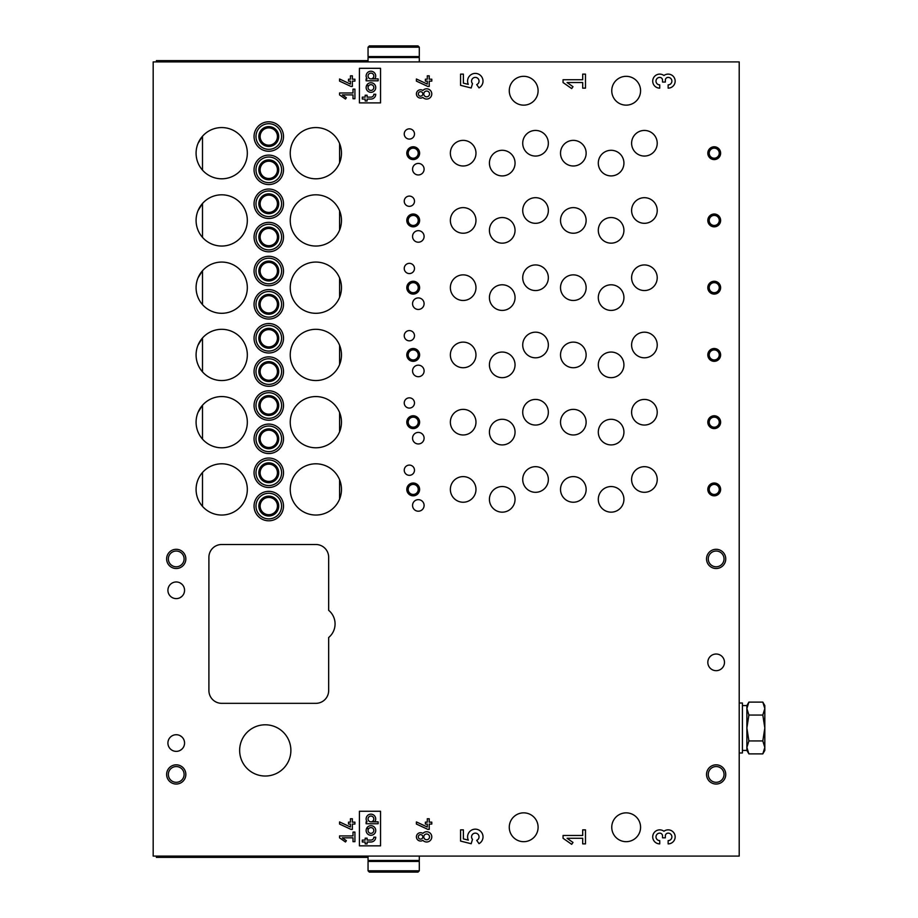 <?xml version="1.0" encoding="UTF-8"?>
<svg xmlns="http://www.w3.org/2000/svg" width="918" height="918" viewBox="0 0 918 918"><rect width="100%" height="100%" fill="white"/><g stroke="black" fill="none" stroke-linecap="round" stroke-linejoin="round"><path stroke-width="1.38" d="M739.208 61.908L739.208 856.092L153.18 856.092L153.18 61.908L739.208 61.908M404.241 402.956A5.129 5.129 0 0 0 411.93 407.397A5.129 5.129 0 0 0 411.93 398.527A5.129 5.129 0 0 0 404.241 402.956M404.241 335.713A5.129 5.129 0 0 0 411.93 340.153A5.129 5.129 0 0 0 411.93 331.272A5.129 5.129 0 0 0 404.241 335.713M404.241 268.458A5.129 5.129 0 0 0 411.93 272.898A5.129 5.129 0 0 0 411.93 264.028A5.129 5.129 0 0 0 404.241 268.458M404.241 201.214A5.129 5.129 0 0 0 411.93 205.655A5.129 5.129 0 0 0 411.93 196.773A5.129 5.129 0 0 0 404.241 201.214M404.241 133.959A5.129 5.129 0 0 0 411.93 138.4A5.129 5.129 0 0 0 411.93 129.53A5.129 5.129 0 0 0 404.241 133.959M404.241 470.211A5.129 5.129 0 0 0 411.93 474.64A5.129 5.129 0 0 0 411.93 465.77A5.129 5.129 0 0 0 404.241 470.211M412.561 438.184A5.76 5.76 0 0 0 421.213 443.176A5.76 5.76 0 0 0 421.213 433.193A5.76 5.76 0 0 0 412.561 438.184M412.561 370.941A5.76 5.76 0 0 0 421.213 375.932A5.76 5.76 0 0 0 421.213 365.949A5.76 5.76 0 0 0 412.561 370.941M412.561 303.686A5.76 5.76 0 0 0 421.213 308.678A5.76 5.76 0 0 0 421.213 298.694A5.76 5.76 0 0 0 412.561 303.686M412.561 236.442A5.76 5.76 0 0 0 421.213 241.434A5.76 5.76 0 0 0 421.213 231.451A5.76 5.76 0 0 0 412.561 236.442M412.561 169.187A5.76 5.76 0 0 0 421.213 174.179A5.76 5.76 0 0 0 421.213 164.196A5.76 5.76 0 0 0 412.561 169.187M412.561 505.439A5.76 5.76 0 0 0 421.213 510.431A5.76 5.76 0 0 0 421.213 500.436A5.76 5.76 0 0 0 412.561 505.439M631.607 412.251A12.806 12.806 0 0 0 650.816 423.336A12.806 12.806 0 0 0 650.816 401.155A12.806 12.806 0 0 0 631.607 412.251M631.607 344.996A12.806 12.806 0 0 0 650.816 356.092A12.806 12.806 0 0 0 650.816 333.9A12.806 12.806 0 0 0 631.607 344.996M631.607 277.752A12.806 12.806 0 0 0 650.816 288.837A12.806 12.806 0 0 0 650.816 266.656A12.806 12.806 0 0 0 631.607 277.752M631.607 210.497A12.806 12.806 0 0 0 650.816 221.594A12.806 12.806 0 0 0 650.816 199.401A12.806 12.806 0 0 0 631.607 210.497M631.607 143.254A12.806 12.806 0 0 0 650.816 154.339A12.806 12.806 0 0 0 650.816 132.158A12.806 12.806 0 0 0 631.607 143.254M631.607 479.494A12.806 12.806 0 0 0 650.816 490.591A12.806 12.806 0 0 0 650.816 468.398A12.806 12.806 0 0 0 631.607 479.494M522.721 412.251A12.806 12.806 0 0 0 541.941 423.336A12.806 12.806 0 0 0 541.941 401.155A12.806 12.806 0 0 0 522.721 412.251M522.721 344.996A12.806 12.806 0 0 0 541.941 356.092A12.806 12.806 0 0 0 541.941 333.9A12.806 12.806 0 0 0 522.721 344.996M522.721 277.752A12.806 12.806 0 0 0 541.941 288.837A12.806 12.806 0 0 0 541.941 266.656A12.806 12.806 0 0 0 522.721 277.752M522.721 210.497A12.806 12.806 0 0 0 541.941 221.594A12.806 12.806 0 0 0 541.941 199.401A12.806 12.806 0 0 0 522.721 210.497M522.721 143.254A12.806 12.806 0 0 0 541.941 154.339A12.806 12.806 0 0 0 541.941 132.158A12.806 12.806 0 0 0 522.721 143.254M522.721 479.494A12.806 12.806 0 0 0 541.941 490.591A12.806 12.806 0 0 0 541.941 468.398A12.806 12.806 0 0 0 522.721 479.494M598.306 432.103A12.806 12.806 0 0 0 617.516 443.199A12.806 12.806 0 0 0 617.516 421.006A12.806 12.806 0 0 0 598.306 432.103M598.306 364.848A12.806 12.806 0 0 0 617.516 375.944A12.806 12.806 0 0 0 617.516 353.763A12.806 12.806 0 0 0 598.306 364.848M598.306 297.604A12.806 12.806 0 0 0 617.516 308.7A12.806 12.806 0 0 0 617.516 286.508A12.806 12.806 0 0 0 598.306 297.604M598.306 230.349A12.806 12.806 0 0 0 617.516 241.445A12.806 12.806 0 0 0 617.516 219.264A12.806 12.806 0 0 0 598.306 230.349M598.306 163.106A12.806 12.806 0 0 0 617.516 174.202A12.806 12.806 0 0 0 617.516 152.009A12.806 12.806 0 0 0 598.306 163.106M598.306 499.346A12.806 12.806 0 0 0 617.516 510.442A12.806 12.806 0 0 0 617.516 488.261A12.806 12.806 0 0 0 598.306 499.346M489.42 432.103A12.806 12.806 0 0 0 508.641 443.199A12.806 12.806 0 0 0 508.641 421.006A12.806 12.806 0 0 0 489.42 432.103M489.42 364.848A12.806 12.806 0 0 0 508.641 375.944A12.806 12.806 0 0 0 508.641 353.763A12.806 12.806 0 0 0 489.42 364.848M489.42 297.604A12.806 12.806 0 0 0 508.641 308.7A12.806 12.806 0 0 0 508.641 286.508A12.806 12.806 0 0 0 489.42 297.604M489.42 230.349A12.806 12.806 0 0 0 508.641 241.445A12.806 12.806 0 0 0 508.641 219.264A12.806 12.806 0 0 0 489.42 230.349M489.42 163.106A12.806 12.806 0 0 0 508.641 174.202A12.806 12.806 0 0 0 508.641 152.009A12.806 12.806 0 0 0 489.42 163.106M489.42 499.346A12.806 12.806 0 0 0 508.641 510.442A12.806 12.806 0 0 0 508.641 488.261A12.806 12.806 0 0 0 489.42 499.346M560.519 422.177A12.806 12.806 0 0 0 579.728 433.262A12.806 12.806 0 0 0 579.728 411.08A12.806 12.806 0 0 0 560.519 422.177M560.519 354.922A12.806 12.806 0 0 0 579.728 366.018A12.806 12.806 0 0 0 579.728 343.837A12.806 12.806 0 0 0 560.519 354.922M560.519 287.678A12.806 12.806 0 0 0 579.728 298.763A12.806 12.806 0 0 0 579.728 276.582A12.806 12.806 0 0 0 560.519 287.678M560.519 220.423A12.806 12.806 0 0 0 579.728 231.52A12.806 12.806 0 0 0 579.728 209.338A12.806 12.806 0 0 0 560.519 220.423M560.519 153.18A12.806 12.806 0 0 0 579.728 164.276A12.806 12.806 0 0 0 579.728 142.083A12.806 12.806 0 0 0 560.519 153.18M560.519 489.42A12.806 12.806 0 0 0 579.728 500.517A12.806 12.806 0 0 0 579.728 478.324A12.806 12.806 0 0 0 560.519 489.42M450.359 422.177A12.806 12.806 0 0 0 469.568 433.262A12.806 12.806 0 0 0 469.568 411.08A12.806 12.806 0 0 0 450.359 422.177M450.359 354.922A12.806 12.806 0 0 0 469.568 366.018A12.806 12.806 0 0 0 469.568 343.837A12.806 12.806 0 0 0 450.359 354.922M450.359 287.678A12.806 12.806 0 0 0 469.568 298.763A12.806 12.806 0 0 0 469.568 276.582A12.806 12.806 0 0 0 450.359 287.678M450.359 220.423A12.806 12.806 0 0 0 469.568 231.52A12.806 12.806 0 0 0 469.568 209.338A12.806 12.806 0 0 0 450.359 220.423M450.359 153.18A12.806 12.806 0 0 0 469.568 164.276A12.806 12.806 0 0 0 469.568 142.083A12.806 12.806 0 0 0 450.359 153.18M450.359 489.42A12.806 12.806 0 0 0 469.568 500.517A12.806 12.806 0 0 0 469.568 478.324A12.806 12.806 0 0 0 450.359 489.42M668.143 84.869L668.143 88.139A7.011 7.011 0 0 0 674.799 78.914A7.011 7.011 0 0 0 663.932 75.517A7.011 7.011 0 0 0 653.077 78.914A7.011 7.011 0 0 0 659.732 88.139L659.732 84.869A3.741 3.741 0 0 1 655.991 81.128A3.741 3.741 0 0 1 659.732 77.387A2.8 2.8 0 0 1 662.532 80.187L662.532 82.058L665.343 82.058L665.343 80.187A2.8 2.8 0 0 1 668.143 77.387A3.741 3.741 0 0 1 671.884 81.128A3.741 3.741 0 0 1 668.143 84.869M431.781 81.128L431.781 79.2L429.222 79.2L429.222 75.815L427.295 75.815L427.295 79.2L425.378 79.2L425.378 81.128L427.295 81.128L427.295 84.077L416.405 78.994L416.405 81.117L427.834 86.441L429.222 86.441L429.222 81.128L431.781 81.128M422.877 97.4A4.165 4.165 0 0 1 417.438 91.192A4.165 4.165 0 0 1 422.877 90.469A5.129 5.129 0 0 1 430.232 90.262A5.129 5.129 0 0 1 430.232 97.606A5.129 5.129 0 0 1 422.877 97.4M354.922 81.128L354.922 79.2L352.363 79.2L352.363 75.815L350.446 75.815L350.446 79.2L348.519 79.2L348.519 81.128L350.446 81.128L350.446 84.077L339.557 78.994L339.557 81.117L350.974 86.441L352.363 86.441L352.363 81.128L354.922 81.128M585.489 843.883L585.489 829.861L582.689 829.861L582.689 835.472L563.055 835.472L563.055 838.272L571.684 844.33L573.004 842.449L567.06 838.272L582.689 838.272L582.689 843.883L585.489 843.883M476.706 840.337L479.012 843.642A7.711 7.711 0 0 0 482.145 833.315A7.711 7.711 0 0 0 471.898 829.952A7.711 7.711 0 0 0 468.306 840.119L463.383 838.891L463.383 829.861L460.572 829.861L460.572 841.083L471.186 843.734L472.495 839.35A3.741 3.741 0 0 1 473.16 833.808A3.741 3.741 0 0 1 478.588 835.093A3.741 3.741 0 0 1 476.706 840.337M380.545 845.845L380.545 811.26L359.408 811.26L359.408 845.845L380.545 845.845M354.922 841.68L354.922 832.075L353.005 832.075L353.005 835.919L339.557 835.919L339.557 837.836L345.466 841.978L346.373 840.693L342.299 837.836L353.005 837.836L353.005 841.68L354.922 841.68M328.667 637.505A17.614 17.614 0 0 0 328.667 610.332L328.667 557.306A12.806 12.806 0 0 0 315.861 544.5L221.708 544.5A12.806 12.806 0 0 0 208.902 557.306L208.902 690.531A12.806 12.806 0 0 0 221.708 703.337L315.861 703.337A12.806 12.806 0 0 0 328.667 690.531L328.667 637.505M167.914 743.041A8.331 8.331 0 0 0 180.398 750.258A8.331 8.331 0 0 0 180.398 735.834A8.331 8.331 0 0 0 167.914 743.041M167.914 590.297A8.331 8.331 0 0 0 180.398 597.503A8.331 8.331 0 0 0 180.398 583.079A8.331 8.331 0 0 0 167.914 590.297M716.143 670.679A8.331 8.331 0 0 1 708.937 658.183A8.331 8.331 0 0 1 723.361 658.183A8.331 8.331 0 0 1 716.143 670.679M176.233 784.041A9.605 9.605 0 0 1 167.914 769.628A9.605 9.605 0 0 1 184.552 769.628A9.605 9.605 0 0 1 176.233 784.041M716.143 568.517A9.605 9.605 0 0 1 707.824 554.105A9.605 9.605 0 0 1 724.463 554.105A9.605 9.605 0 0 1 716.143 568.517M176.233 568.517A9.605 9.605 0 0 1 167.914 554.105A9.605 9.605 0 0 1 184.552 554.105A9.605 9.605 0 0 1 176.233 568.517M716.143 784.041A9.605 9.605 0 0 1 707.824 769.628A9.605 9.605 0 0 1 724.463 769.628A9.605 9.605 0 0 1 716.143 784.041M239.644 750.408A25.624 25.624 0 0 0 278.074 772.6A25.624 25.624 0 0 0 278.074 728.226A25.624 25.624 0 0 0 239.644 750.408M714.227 415.774A6.403 6.403 0 0 0 708.673 425.378A6.403 6.403 0 0 0 719.769 425.378A6.403 6.403 0 0 0 714.227 415.774M714.227 348.519A6.403 6.403 0 0 0 708.673 358.123A6.403 6.403 0 0 0 719.769 358.123A6.403 6.403 0 0 0 714.227 348.519M714.227 281.275A6.403 6.403 0 0 0 708.673 290.88A6.403 6.403 0 0 0 719.769 290.88A6.403 6.403 0 0 0 714.227 281.275M714.227 214.02A6.403 6.403 0 0 0 708.673 223.625A6.403 6.403 0 0 0 719.769 223.625A6.403 6.403 0 0 0 714.227 214.02M714.227 146.777A6.403 6.403 0 0 0 708.673 156.381A6.403 6.403 0 0 0 719.769 156.381A6.403 6.403 0 0 0 714.227 146.777M714.227 483.017A6.403 6.403 0 0 0 708.673 492.622A6.403 6.403 0 0 0 719.769 492.622A6.403 6.403 0 0 0 714.227 483.017M413.203 415.774A6.403 6.403 0 0 0 407.661 425.378A6.403 6.403 0 0 0 418.757 425.378A6.403 6.403 0 0 0 413.203 415.774M413.203 348.519A6.403 6.403 0 0 0 407.661 358.123A6.403 6.403 0 0 0 418.757 358.123A6.403 6.403 0 0 0 413.203 348.519M413.203 281.275A6.403 6.403 0 0 0 407.661 290.88A6.403 6.403 0 0 0 418.757 290.88A6.403 6.403 0 0 0 413.203 281.275M413.203 214.02A6.403 6.403 0 0 0 407.661 223.625A6.403 6.403 0 0 0 418.757 223.625A6.403 6.403 0 0 0 413.203 214.02M413.203 146.777A6.403 6.403 0 0 0 407.661 156.381A6.403 6.403 0 0 0 418.757 156.381A6.403 6.403 0 0 0 413.203 146.777M413.203 483.017A6.403 6.403 0 0 0 407.661 492.622A6.403 6.403 0 0 0 418.757 492.622A6.403 6.403 0 0 0 413.203 483.017M268.779 390.793A14.734 14.734 0 0 0 256.03 412.882A14.734 14.734 0 0 0 281.539 412.882A14.734 14.734 0 0 0 268.779 390.793M268.779 323.538A14.734 14.734 0 0 0 256.03 345.638A14.734 14.734 0 0 0 281.539 345.638A14.734 14.734 0 0 0 268.779 323.538M268.779 256.294A14.734 14.734 0 0 0 256.03 278.383A14.734 14.734 0 0 0 281.539 278.383A14.734 14.734 0 0 0 268.779 256.294M268.779 189.039A14.734 14.734 0 0 0 256.03 211.14A14.734 14.734 0 0 0 281.539 211.14A14.734 14.734 0 0 0 268.779 189.039M268.779 121.796A14.734 14.734 0 0 0 256.03 143.897A14.734 14.734 0 0 0 281.539 143.897A14.734 14.734 0 0 0 268.779 121.796M268.779 458.036A14.734 14.734 0 0 0 256.03 480.137A14.734 14.734 0 0 0 281.539 480.137A14.734 14.734 0 0 0 268.779 458.036M268.779 424.093A14.734 14.734 0 0 0 256.03 446.194A14.734 14.734 0 0 0 281.539 446.194A14.734 14.734 0 0 0 268.779 424.093M268.779 356.85A14.734 14.734 0 0 0 256.03 378.939A14.734 14.734 0 0 0 281.539 378.939A14.734 14.734 0 0 0 268.779 356.85M268.779 289.595A14.734 14.734 0 0 0 256.03 311.695A14.734 14.734 0 0 0 281.539 311.695A14.734 14.734 0 0 0 268.779 289.595M268.779 222.351A14.734 14.734 0 0 0 256.03 244.44A14.734 14.734 0 0 0 281.539 244.44A14.734 14.734 0 0 0 268.779 222.351M268.779 155.096A14.734 14.734 0 0 0 256.03 177.197A14.734 14.734 0 0 0 281.539 177.197A14.734 14.734 0 0 0 268.779 155.096M268.779 491.348A14.734 14.734 0 0 0 256.03 513.437A14.734 14.734 0 0 0 281.539 513.437A14.734 14.734 0 0 0 268.779 491.348M290.237 422.177A25.624 25.624 0 0 0 322.929 446.791A25.624 25.624 0 0 0 337.572 408.579A25.624 25.624 0 0 0 290.237 422.177M290.237 354.922A25.624 25.624 0 0 0 322.929 379.547A25.624 25.624 0 0 0 337.572 341.324A25.624 25.624 0 0 0 290.237 354.922M290.237 287.678A25.624 25.624 0 0 0 322.929 312.304A25.624 25.624 0 0 0 337.572 274.08A25.624 25.624 0 0 0 290.237 287.678M290.237 220.423A25.624 25.624 0 0 0 322.929 245.049A25.624 25.624 0 0 0 337.572 206.825A25.624 25.624 0 0 0 290.237 220.423M290.237 153.18A25.624 25.624 0 0 0 322.929 177.805A25.624 25.624 0 0 0 337.572 139.582A25.624 25.624 0 0 0 290.237 153.18M290.237 489.42A25.624 25.624 0 0 0 322.929 514.046A25.624 25.624 0 0 0 337.572 475.822A25.624 25.624 0 0 0 290.237 489.42M196.085 422.177A25.624 25.624 0 0 0 228.857 446.779A25.624 25.624 0 0 0 243.339 408.453A25.624 25.624 0 0 0 196.085 422.177M196.085 354.922A25.624 25.624 0 0 0 228.857 379.524A25.624 25.624 0 0 0 243.339 341.198A25.624 25.624 0 0 0 196.085 354.922M196.085 287.678A25.624 25.624 0 0 0 228.857 312.281A25.624 25.624 0 0 0 243.339 273.954A25.624 25.624 0 0 0 196.085 287.678M196.085 220.423A25.624 25.624 0 0 0 228.857 245.026A25.624 25.624 0 0 0 243.339 206.699A25.624 25.624 0 0 0 196.085 220.423M196.085 153.18A25.624 25.624 0 0 0 228.857 177.782A25.624 25.624 0 0 0 243.339 139.456A25.624 25.624 0 0 0 196.085 153.18M196.085 489.42A25.624 25.624 0 0 0 228.857 514.023A25.624 25.624 0 0 0 243.339 475.696A25.624 25.624 0 0 0 196.085 489.42M509.272 827.267A14.413 14.413 0 0 0 530.891 839.752A14.413 14.413 0 0 0 530.891 814.782A14.413 14.413 0 0 0 509.272 827.267M611.755 90.733A14.413 14.413 0 0 0 633.363 103.218A14.413 14.413 0 0 0 633.363 78.248A14.413 14.413 0 0 0 611.755 90.733M509.272 90.733A14.413 14.413 0 0 0 530.891 103.218A14.413 14.413 0 0 0 530.891 78.248A14.413 14.413 0 0 0 509.272 90.733M611.755 827.267A14.413 14.413 0 0 0 633.363 839.752A14.413 14.413 0 0 0 633.363 814.782A14.413 14.413 0 0 0 611.755 827.267M354.922 824.066L354.922 822.149L352.363 822.149L352.363 818.753L350.446 818.753L350.446 822.149L348.519 822.149L348.519 824.066L350.446 824.066L350.446 827.015L339.557 821.931L339.557 824.054L350.974 829.379L352.363 829.379L352.363 824.066L354.922 824.066M422.877 840.337A4.165 4.165 0 0 1 417.438 834.129A4.165 4.165 0 0 1 422.877 833.406A5.129 5.129 0 0 1 430.232 833.2A5.129 5.129 0 0 1 430.232 840.544A5.129 5.129 0 0 1 422.877 840.337M431.781 824.066L431.781 822.149L429.222 822.149L429.222 818.753L427.295 818.753L427.295 822.149L425.378 822.149L425.378 824.066L427.295 824.066L427.295 827.015L416.405 821.931L416.405 824.054L427.834 829.379L429.222 829.379L429.222 824.066L431.781 824.066M668.143 840.613L668.143 843.883A7.011 7.011 0 0 0 674.799 834.657A7.011 7.011 0 0 0 663.932 831.26A7.011 7.011 0 0 0 653.077 834.657A7.011 7.011 0 0 0 659.732 843.883L659.732 840.613A3.741 3.741 0 0 1 655.991 836.872A3.741 3.741 0 0 1 659.732 833.131A2.8 2.8 0 0 1 662.532 835.942L662.532 837.813L665.343 837.813L665.343 835.942A2.8 2.8 0 0 1 668.143 833.131A3.741 3.741 0 0 1 671.884 836.872A3.741 3.741 0 0 1 668.143 840.613M354.922 98.742L354.922 89.126L353.005 89.126L353.005 92.97L339.557 92.97L339.557 94.898L345.466 99.041L346.373 97.756L342.299 94.898L353.005 94.898L353.005 98.742L354.922 98.742M380.545 102.896L380.545 68.311L359.408 68.311L359.408 102.896L380.545 102.896M476.706 84.594L479.012 87.887A7.711 7.711 0 0 0 482.145 77.571A7.711 7.711 0 0 0 471.898 74.197A7.711 7.711 0 0 0 468.306 84.376L463.383 83.148L463.383 74.117L460.572 74.117L460.572 85.328L471.186 87.99L472.495 83.595A3.741 3.741 0 0 1 473.16 78.064A3.741 3.741 0 0 1 478.588 79.338A3.741 3.741 0 0 1 476.706 84.594M585.489 88.139L585.489 74.117L582.689 74.117L582.689 79.728L563.055 79.728L563.055 82.528L571.684 88.576L573.004 86.694L567.06 82.528L582.689 82.528L582.689 88.139L585.489 88.139M180.077 750.431L181.993 749.054L180.077 750.431M180.077 597.687L181.993 596.298L180.077 597.687M181.993 737.039L180.077 735.662L181.993 737.039M181.993 584.284L180.077 582.907L181.993 584.284A8.331 8.331 0 0 1 181.993 596.298M198.036 345.134L202.499 337.985L202.499 371.87M198.036 277.879L202.499 270.73L202.499 304.615M198.036 210.635L202.499 203.486L202.499 237.372M198.036 143.38L202.499 136.231L202.499 170.128M198.036 412.377L202.499 405.228L202.499 439.114M268.779 497.43A8.641 8.641 0 0 0 261.297 510.397A8.641 8.641 0 0 0 276.272 510.397A8.641 8.641 0 0 0 268.779 497.43M268.779 496.145A9.926 9.926 0 0 0 260.184 511.039A9.926 9.926 0 0 0 277.374 511.039A9.926 9.926 0 0 0 268.779 496.145M268.779 493.264A12.806 12.806 0 0 0 257.694 512.474A12.806 12.806 0 0 0 279.875 512.474A12.806 12.806 0 0 0 268.779 493.264M268.779 161.189A8.641 8.641 0 0 0 261.297 174.156A8.641 8.641 0 0 0 276.272 174.156A8.641 8.641 0 0 0 268.779 161.189M268.779 159.904A9.926 9.926 0 0 0 260.184 174.799A9.926 9.926 0 0 0 277.374 174.799A9.926 9.926 0 0 0 268.779 159.904M268.779 157.024A12.806 12.806 0 0 0 257.694 176.233A12.806 12.806 0 0 0 279.875 176.233A12.806 12.806 0 0 0 268.779 157.024M268.779 228.433A8.641 8.641 0 0 0 261.297 241.4A8.641 8.641 0 0 0 276.272 241.4A8.641 8.641 0 0 0 268.779 228.433M268.779 227.148A9.926 9.926 0 0 0 260.184 242.042A9.926 9.926 0 0 0 277.374 242.042A9.926 9.926 0 0 0 268.779 227.148M268.779 224.267A12.806 12.806 0 0 0 257.694 243.488A12.806 12.806 0 0 0 279.875 243.488A12.806 12.806 0 0 0 268.779 224.267M268.779 295.676A8.641 8.641 0 0 0 261.297 308.655A8.641 8.641 0 0 0 276.272 308.655A8.641 8.641 0 0 0 268.779 295.676M268.779 294.403A9.926 9.926 0 0 0 260.184 309.286A9.926 9.926 0 0 0 277.374 309.286A9.926 9.926 0 0 0 268.779 294.403M268.779 291.522A12.806 12.806 0 0 0 257.694 310.732A12.806 12.806 0 0 0 279.875 310.732A12.806 12.806 0 0 0 268.779 291.522M268.779 362.931A8.641 8.641 0 0 0 261.297 375.898A8.641 8.641 0 0 0 276.272 375.898A8.641 8.641 0 0 0 268.779 362.931M268.779 361.646A9.926 9.926 0 0 0 260.184 376.541A9.926 9.926 0 0 0 277.374 376.541A9.926 9.926 0 0 0 268.779 361.646M268.779 358.766A12.806 12.806 0 0 0 257.694 377.986A12.806 12.806 0 0 0 279.875 377.986A12.806 12.806 0 0 0 268.779 358.766M268.779 430.175A8.641 8.641 0 0 0 261.297 443.153A8.641 8.641 0 0 0 276.272 443.153A8.641 8.641 0 0 0 268.779 430.175M268.779 428.901A9.926 9.926 0 0 0 260.184 443.784A9.926 9.926 0 0 0 277.374 443.784A9.926 9.926 0 0 0 268.779 428.901M268.779 426.021A12.806 12.806 0 0 0 257.694 445.23A12.806 12.806 0 0 0 279.875 445.23A12.806 12.806 0 0 0 268.779 426.021M268.779 464.129A8.641 8.641 0 0 0 261.297 477.096A8.641 8.641 0 0 0 276.272 477.096A8.641 8.641 0 0 0 268.779 464.129M268.779 462.844A9.926 9.926 0 0 0 260.184 477.739A9.926 9.926 0 0 0 277.374 477.739A9.926 9.926 0 0 0 268.779 462.844M268.779 459.964A12.806 12.806 0 0 0 257.694 479.173A12.806 12.806 0 0 0 279.875 479.173A12.806 12.806 0 0 0 268.779 459.964M268.779 127.877A8.641 8.641 0 0 0 261.297 140.844A8.641 8.641 0 0 0 276.272 140.844A8.641 8.641 0 0 0 268.779 127.877M268.779 126.604A9.926 9.926 0 0 0 260.184 141.487A9.926 9.926 0 0 0 277.374 141.487A9.926 9.926 0 0 0 268.779 126.604M268.779 123.712A12.806 12.806 0 0 0 257.694 142.933A12.806 12.806 0 0 0 279.875 142.933A12.806 12.806 0 0 0 268.779 123.712M268.779 195.132A8.641 8.641 0 0 0 261.297 208.099A8.641 8.641 0 0 0 276.272 208.099A8.641 8.641 0 0 0 268.779 195.132M268.779 193.847A9.926 9.926 0 0 0 260.184 208.742A9.926 9.926 0 0 0 277.374 208.742A9.926 9.926 0 0 0 268.779 193.847M268.779 190.967A12.806 12.806 0 0 0 257.694 210.176A12.806 12.806 0 0 0 279.875 210.176A12.806 12.806 0 0 0 268.779 190.967M268.779 262.376A8.641 8.641 0 0 0 261.297 275.343A8.641 8.641 0 0 0 276.272 275.343A8.641 8.641 0 0 0 268.779 262.376M268.779 261.091A9.926 9.926 0 0 0 260.184 275.985A9.926 9.926 0 0 0 277.374 275.985A9.926 9.926 0 0 0 268.779 261.091M268.779 258.21A12.806 12.806 0 0 0 257.694 277.431A12.806 12.806 0 0 0 279.875 277.431A12.806 12.806 0 0 0 268.779 258.21M268.779 329.631A8.641 8.641 0 0 0 261.297 342.598A8.641 8.641 0 0 0 276.272 342.598A8.641 8.641 0 0 0 268.779 329.631M268.779 328.346A9.926 9.926 0 0 0 260.184 343.24A9.926 9.926 0 0 0 277.374 343.24A9.926 9.926 0 0 0 268.779 328.346M268.779 325.465A12.806 12.806 0 0 0 257.694 344.675A12.806 12.806 0 0 0 279.875 344.675A12.806 12.806 0 0 0 268.779 325.465M268.779 396.874A8.641 8.641 0 0 0 261.297 409.841A8.641 8.641 0 0 0 276.272 409.841A8.641 8.641 0 0 0 268.779 396.874M268.779 395.589A9.926 9.926 0 0 0 260.184 410.484A9.926 9.926 0 0 0 277.374 410.484A9.926 9.926 0 0 0 268.779 395.589M268.779 392.709A12.806 12.806 0 0 0 257.694 411.93A12.806 12.806 0 0 0 279.875 411.93A12.806 12.806 0 0 0 268.779 392.709M413.203 484.406A5.015 5.015 0 0 0 408.866 491.933A5.015 5.015 0 0 0 417.552 491.933A5.015 5.015 0 0 0 413.203 484.406M413.203 148.165A5.015 5.015 0 0 0 408.866 155.681A5.015 5.015 0 0 0 417.552 155.681A5.015 5.015 0 0 0 413.203 148.165M413.203 215.409A5.015 5.015 0 0 0 408.866 222.936A5.015 5.015 0 0 0 417.552 222.936A5.015 5.015 0 0 0 413.203 215.409M413.203 282.652A5.015 5.015 0 0 0 408.866 290.18A5.015 5.015 0 0 0 417.552 290.18A5.015 5.015 0 0 0 413.203 282.652M413.203 349.907A5.015 5.015 0 0 0 408.866 357.435A5.015 5.015 0 0 0 417.552 357.435A5.015 5.015 0 0 0 413.203 349.907M413.203 417.151A5.015 5.015 0 0 0 408.866 424.678A5.015 5.015 0 0 0 417.552 424.678A5.015 5.015 0 0 0 413.203 417.151M714.227 484.406A5.015 5.015 0 0 0 709.878 491.933A5.015 5.015 0 0 0 718.576 491.933A5.015 5.015 0 0 0 714.227 484.406M714.227 148.165A5.015 5.015 0 0 0 709.878 155.681A5.015 5.015 0 0 0 718.576 155.681A5.015 5.015 0 0 0 714.227 148.165M714.227 215.409A5.015 5.015 0 0 0 709.878 222.936A5.015 5.015 0 0 0 718.576 222.936A5.015 5.015 0 0 0 714.227 215.409M714.227 282.652A5.015 5.015 0 0 0 709.878 290.18A5.015 5.015 0 0 0 718.576 290.18A5.015 5.015 0 0 0 714.227 282.652M714.227 349.907A5.015 5.015 0 0 0 709.878 357.435A5.015 5.015 0 0 0 718.576 357.435A5.015 5.015 0 0 0 714.227 349.907M714.227 417.151A5.015 5.015 0 0 0 709.878 424.678A5.015 5.015 0 0 0 718.576 424.678A5.015 5.015 0 0 0 714.227 417.151M716.143 782.308A7.872 7.872 0 0 1 709.327 770.489A7.872 7.872 0 0 1 722.971 770.489A7.872 7.872 0 0 1 716.143 782.308M176.233 566.785A7.872 7.872 0 0 1 169.417 554.977A7.872 7.872 0 0 1 183.049 554.977A7.872 7.872 0 0 1 176.233 566.785M716.143 566.785A7.872 7.872 0 0 1 709.327 554.977A7.872 7.872 0 0 1 722.971 554.977A7.872 7.872 0 0 1 716.143 566.785M176.233 782.308A7.872 7.872 0 0 1 169.417 770.489A7.872 7.872 0 0 1 183.049 770.489A7.872 7.872 0 0 1 176.233 782.308M156.381 856.092L156.381 857.366L368.049 857.366M156.381 61.908L156.381 60.634L368.049 60.634M375.737 837.193A4.808 4.808 0 0 1 370.941 842.001L367.097 842.001L367.097 843.917L365.169 843.917L365.169 842.001L362.289 842.001L362.289 840.073L365.169 840.073L365.169 838.157L367.097 838.157L367.097 840.073L370.941 840.073A2.88 2.88 0 0 0 373.821 837.193L375.737 837.193M368.37 829.161L366.707 828.197A4.808 4.808 0 0 0 370.987 835.277A4.808 4.808 0 0 0 375.118 828.105A4.808 4.808 0 0 0 366.856 827.944L368.52 828.908A2.88 2.88 0 0 1 373.454 829.069A2.88 2.88 0 0 1 370.987 833.349A2.88 2.88 0 0 1 368.37 829.161M378.136 823.744L378.136 821.828L370.941 821.828A2.88 2.88 0 0 1 368.279 817.812A2.88 2.88 0 0 1 373.006 816.94A2.88 2.88 0 0 1 371.974 821.633L374.911 821.633A4.808 4.808 0 0 0 367.648 815.436A4.808 4.808 0 0 0 367.097 821.828L366.133 821.828L366.133 823.744L378.136 823.744M420.57 839.121A2.238 2.238 0 0 1 418.631 835.759A2.238 2.238 0 0 1 422.509 835.759A2.238 2.238 0 0 1 420.57 839.121M426.652 839.752A2.88 2.88 0 0 1 424.162 835.437A2.88 2.88 0 0 1 429.154 835.437A2.88 2.88 0 0 1 426.652 839.752M375.737 94.256A4.808 4.808 0 0 1 370.941 99.064L367.097 99.064L367.097 100.98L365.169 100.98L365.169 99.064L362.289 99.064L362.289 97.136L365.169 97.136L365.169 95.22L367.097 95.22L367.097 97.136L370.941 97.136A2.88 2.88 0 0 0 373.821 94.256L375.737 94.256M368.37 86.212L366.707 85.259A4.808 4.808 0 0 0 370.987 92.328A4.808 4.808 0 0 0 375.118 85.167A4.808 4.808 0 0 0 366.856 85.007L368.52 85.971A2.88 2.88 0 0 1 373.454 86.131A2.88 2.88 0 0 1 370.987 90.412A2.88 2.88 0 0 1 368.37 86.212M378.136 80.807L378.136 78.879L370.941 78.879A2.88 2.88 0 0 1 368.279 74.874A2.88 2.88 0 0 1 373.006 74.002A2.88 2.88 0 0 1 371.974 78.696L374.911 78.696A4.808 4.808 0 0 0 367.648 72.499A4.808 4.808 0 0 0 367.097 78.879L366.133 78.879L366.133 80.807L378.136 80.807M420.57 96.172A2.238 2.238 0 0 1 418.631 92.81A2.238 2.238 0 0 1 422.509 92.81A2.238 2.238 0 0 1 420.57 96.172M426.652 96.815A2.88 2.88 0 0 1 424.162 92.488A2.88 2.88 0 0 1 429.154 92.488A2.88 2.88 0 0 1 426.652 96.815M368.049 870.815L369.334 872.1L418.011 872.1L419.296 870.815L419.296 861.428L368.049 861.428L368.049 870.815L419.296 870.815M368.049 856.092L368.049 860.464L419.296 860.464L419.296 856.092M419.296 47.185L418.011 45.9L369.334 45.9L368.049 47.185L368.049 56.572L419.296 56.572L419.296 47.185L368.049 47.185M419.296 61.908L419.296 57.536L368.049 57.536L368.049 61.908M739.208 752.978L742.41 752.978L742.41 703.016L739.208 703.016M748.893 715.053L746.885 727.997L748.893 740.941L746.885 747.413L748.893 753.885L762.824 753.885L764.82 750.408L764.82 705.575L762.824 702.109L764.82 708.581L762.824 702.109L748.893 702.109L746.885 708.581L748.893 715.053L762.824 715.053L764.82 708.581M762.824 753.885L764.82 747.413L762.824 740.941L764.82 727.997L762.824 715.053M748.893 740.941L762.824 740.941M746.885 747.413L746.885 750.408L748.893 753.885L746.885 747.413L746.885 705.575L748.893 702.109M746.885 750.408L742.41 750.408M202.499 472.472L202.499 506.369M339.591 143.541L339.591 162.819M339.591 210.784L339.591 230.062M339.591 278.039L339.591 297.317M339.591 345.283L339.591 364.561M339.591 412.538L339.591 431.816M339.591 479.781L339.591 499.059M162.784 857.366L162.784 856.092M351.537 857.366L351.537 856.092M357.55 857.366L357.55 856.092M351.537 60.634L351.537 61.908M162.784 60.634L162.784 61.908M357.55 60.634L357.55 61.908M416.726 861.428L416.726 860.464M370.62 861.428L370.62 860.464M370.62 56.572L370.62 57.536M416.726 56.572L416.726 57.536M746.885 705.575L742.41 705.575"/></g></svg>
